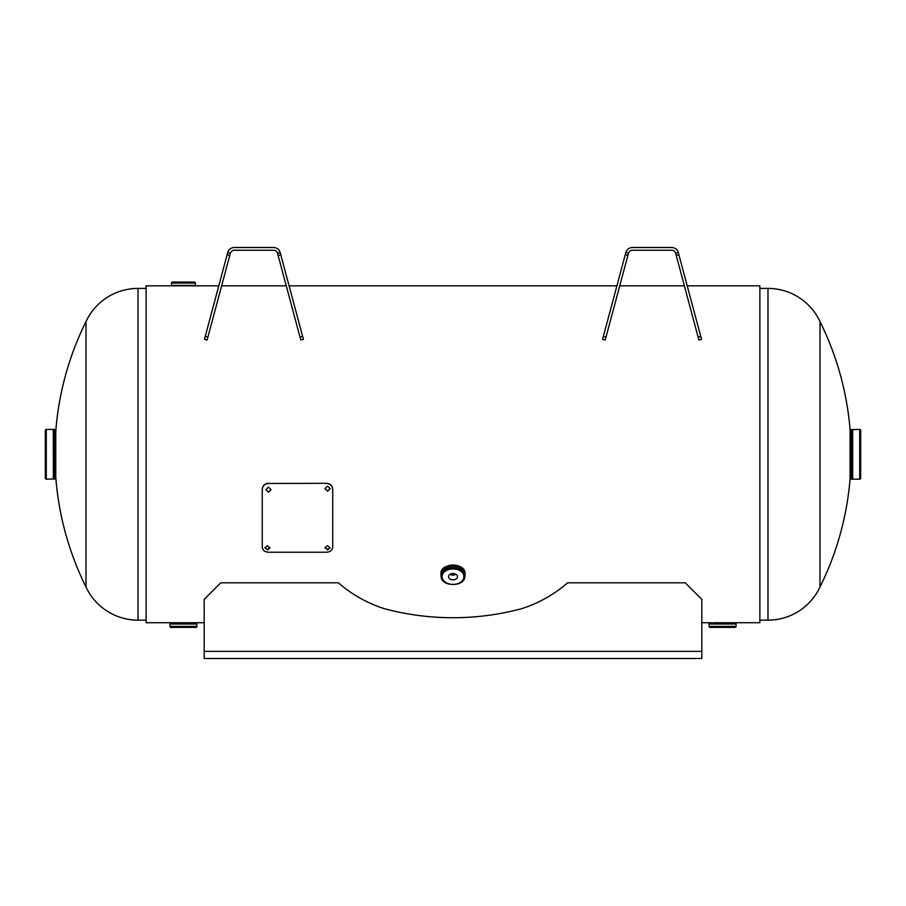 <?xml version="1.0" encoding="UTF-8"?>
<svg xmlns="http://www.w3.org/2000/svg" width="906" height="906" viewBox="0 0 906 906"><rect width="100%" height="100%" fill="white"/><g stroke="black" fill="none" stroke-linecap="round" stroke-linejoin="round"><path stroke-width="1.36" d="M687.212 285.843L759.874 285.843L759.874 622.716L713.849 622.716M195.47 285.843L146.126 285.843L146.126 622.716L174.733 622.716M204.178 622.716L172.004 622.716M819.998 321.573A298.584 298.584 0 0 1 850.066 429.353L850.066 479.206A298.584 298.584 0 0 1 819.998 586.986L819.998 321.573A57.395 57.395 0 0 0 767.971 288.402L759.874 288.402M819.998 586.986A57.395 57.395 0 0 1 767.971 620.157L759.874 620.157M146.126 288.402L138.029 288.402A57.395 57.395 0 0 0 86.002 321.573L86.002 586.986A57.395 57.395 0 0 0 138.029 620.157L146.126 620.157M86.002 586.986A298.584 298.584 0 0 1 55.776 477.337L55.776 431.222A298.584 298.584 0 0 1 86.002 321.573M851.357 479.161L852.659 479.161L852.659 429.399L852.671 479.161L859.703 479.161A0.997 0.997 0 0 0 860.7 478.164L860.7 430.395A0.997 0.997 0 0 0 859.703 429.399L851.108 429.648L851.357 479.161L851.357 429.399M850.066 476.058L850.066 432.513M55.776 473.985L54.892 473.985M55.776 434.586L54.892 434.586M54.643 429.399L53.341 429.399L53.341 479.161L53.329 429.399L46.297 429.399A0.997 0.997 0 0 0 45.3 430.395L45.3 478.164A0.997 0.997 0 0 0 46.297 479.161L54.892 478.912L54.643 429.399L54.643 479.161M169.92 622.966L169.92 623.996L196.953 624.008L169.966 624.008L169.966 626.386A0.997 0.997 0 0 0 170.962 627.382L195.923 627.382A0.997 0.997 0 0 0 196.919 626.386L196.715 622.716L169.92 622.966L196.964 622.966M196.953 624.008L169.92 623.996M709.036 622.966L709.081 626.386A0.997 0.997 0 0 0 710.077 627.382L735.038 627.382A0.997 0.997 0 0 0 736.034 626.386L736.034 624.008L709.081 624.008L736.08 623.996L735.831 622.716L709.036 622.966L736.08 622.966M176.477 282.049L194.371 282.049A0.997 0.997 0 0 1 195.368 283.046L195.368 285.401L171.517 285.401L171.517 283.046A0.997 0.997 0 0 1 172.514 282.049L176.477 282.049M194.371 282.049L172.514 282.049M448.527 576.68A4.473 3.171 180 0 0 453 579.851A4.473 3.171 180 0 0 457.473 576.68A4.473 3.171 180 0 0 453 573.509A4.473 3.171 180 0 0 448.527 576.68M450.044 574.302A4.473 3.171 180 0 0 455.956 574.302M464.925 575.978L464.925 574.495A11.925 8.437 0 0 0 453 566.069A11.925 8.437 0 0 0 441.075 574.495L441.075 575.978A11.925 8.437 0 0 1 453 567.541A11.925 8.437 0 0 1 464.925 575.978C465.458 587.292 440.543 587.292 441.075 575.978M441.222 573.147A11.778 8.324 0 0 1 453 565.05A11.778 8.324 0 0 1 464.778 573.147M441.075 575.57A12.027 8.505 0 0 1 440.973 574.472A12.027 8.505 0 0 1 453 565.967A12.027 8.505 0 0 1 465.027 574.472L465.027 573.555A12.027 8.505 0 0 0 453 565.05A12.027 8.505 0 0 0 440.973 573.555C440.282 562.479 465.718 562.479 465.027 573.555M440.973 574.472L440.973 573.555M465.027 574.472A12.027 8.505 0 0 1 464.925 575.57M676.238 255.481L678.888 254.779L701.538 339.308L698.888 340.01L675.661 253.318A4.145 4.145 0 0 0 671.652 250.237L632.456 250.237A4.145 4.145 0 0 0 628.447 253.318L605.219 340.01L602.581 339.308L603.351 336.409L625.231 254.779L627.869 255.481M678.888 254.779L678.311 252.604A6.886 6.886 0 0 0 671.652 247.508L632.456 247.508A6.886 6.886 0 0 0 625.808 252.604L625.231 254.779M278.131 255.481L280.769 254.779L302.649 336.409L303.419 339.308L300.781 340.01L277.553 253.318A4.145 4.145 0 0 0 273.544 250.237L234.348 250.237A4.145 4.145 0 0 0 230.339 253.318L207.112 340.01L204.462 339.308L227.112 254.779L229.762 255.481M280.769 254.779L280.192 252.604A6.886 6.886 0 0 0 273.544 247.508L234.348 247.508A6.886 6.886 0 0 0 227.689 252.604L227.112 254.779M701.822 651.38L701.822 658.492L204.178 658.492L204.178 599.398L220.77 582.807L338.357 582.807A130.996 130.996 0 0 0 384.325 608.685A265.413 265.413 0 0 0 521.675 608.685A130.996 130.996 0 0 0 567.643 582.807L685.23 582.807L701.822 599.398L701.822 651.38L204.178 651.38M324.982 547.575L327.553 549.444L330.124 547.586M327.553 550.01L330.146 547.858L327.553 545.684L324.96 547.858L327.553 549.444M264.846 547.575L267.417 549.444L269.999 547.586M267.417 550.01L270.011 547.858L267.417 545.684L264.835 547.858L267.417 549.444M265.866 489.591L268.459 492.015L271.053 489.602M268.459 492.241L271.053 489.704L268.459 487.145L265.866 489.693L268.459 492.015M324.96 488.583L327.553 491.007L330.146 488.583M327.553 491.222L330.146 488.685L327.553 486.126L324.96 488.674L327.553 491.007M262.242 489.614C262.593 485.888 264.665 483.838 268.459 483.476L326.511 483.306C330.294 483.657 332.366 485.684 332.74 489.41L332.74 547.065C332.389 550.214 330.316 551.935 326.511 552.218L268.459 552.218C264.677 551.947 262.604 550.225 262.242 547.065L262.242 489.41C262.593 485.707 264.665 483.668 268.459 483.306M268.459 483.476L326.511 483.306M326.511 483.476C330.294 483.827 332.366 485.865 332.74 489.614M767.971 620.157L767.971 288.402M138.029 288.402L138.029 620.157M859.703 479.161L859.703 429.399M46.297 429.399L46.297 479.161M169.966 626.386L196.919 626.386M709.081 626.386L736.034 626.386M195.368 283.046L171.517 283.046M195.47 285.435L171.415 285.435M442.071 576.68A10.929 7.735 0 0 1 453 568.945A10.929 7.735 0 0 1 463.929 576.68A10.929 7.735 0 0 1 453 584.404A10.929 7.735 0 0 1 442.071 576.68M465.005 574.019A12.027 8.505 0 0 1 464.925 574.653M441.075 574.653A12.027 8.505 0 0 1 440.995 574.019M628.447 253.318L625.808 252.604M675.661 253.318L678.311 252.604M700.757 336.409L698.118 337.111M603.351 336.409L606.001 337.111M302.649 336.409L299.999 337.111M277.553 253.318L280.192 252.604M230.339 253.318L227.689 252.604M205.243 336.409L207.882 337.111M684.381 285.843L619.738 285.843M616.895 285.843L289.105 285.843M286.262 285.843L221.619 285.843M218.788 285.843L193.34 285.843M711.108 622.716L701.822 622.716"/></g></svg>
